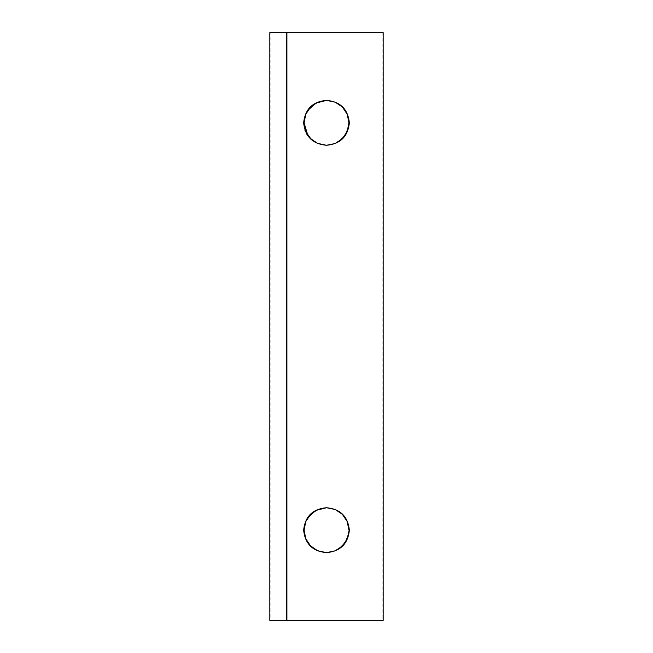 <?xml version="1.0" encoding="UTF-8"?>
<svg xmlns="http://www.w3.org/2000/svg" width="653" height="653" viewBox="0 0 653 653"><rect width="100%" height="100%" fill="white"/><g stroke="black" fill="none" stroke-linecap="round" stroke-linejoin="round"><path stroke-width="0.49" stroke-dasharray="3.27 2.45" d="M348.824 125.025L348.498 127.253M304.959 130.29L303.661 122.829C305.073 109.108 312.689 101.631 326.492 100.399L326.5 100.399C340.319 101.639 347.927 109.108 349.339 122.805C347.935 136.542 340.327 144.027 326.5 145.26L316.297 142.811L308.412 136.102M326.524 145.26L315.717 142.607L307.555 135.359M306.698 134.02L305.449 131.522M348.906 531.338L348.498 534.595M326.524 552.601L326.5 552.601C312.673 551.361 305.057 543.876 303.661 530.171C305.073 516.45 312.689 508.973 326.492 507.74L326.5 507.74C340.319 508.981 347.927 516.45 349.339 530.146C347.935 543.876 340.327 551.369 326.5 552.601L316.297 550.153L308.412 543.443M305.792 538.807L304.069 530.171L304.502 525.755M304.069 122.829L304.502 118.413M335.136 102.121L338.972 104.186M342.36 106.961L347.469 114.855M348.498 118.422L348.906 121.662M335.136 509.462L338.972 511.519M342.36 514.303L347.469 522.196M348.498 525.755L348.906 529.003M382.16 620.35L270.84 620.35L270.84 32.65L287.149 32.65L287.149 620.35L382.16 620.35L382.16 32.65L270.84 32.65M270.84 620.35L287.149 620.35L286.438 620.35L287.149 620.35L287.149 32.65L382.16 32.65M383.164 620.35L269.836 620.35M383.164 32.65L269.836 32.65M287.149 32.65L286.438 32.65L287.149 32.65M304.069 530.171L303.661 530.171"/><path stroke-width="0.98" d="M326.524 145.26L335.152 143.529L342.368 138.689L347.192 131.49L348.931 122.854L348.824 125.025M348.498 127.253L345.135 135.326M345.102 135.367L338.989 141.464M338.972 141.481L335.136 143.538M335.128 143.538L326.639 145.26M308.412 136.102L307.881 135.342M307.808 135.236L304.069 122.829L305.792 131.465L310.632 138.689L317.848 143.529L326.5 145.26C340.319 144.019 347.927 136.55 349.339 122.854C347.935 109.124 340.327 101.631 326.5 100.399L317.856 102.129L310.624 106.978L305.792 114.202L304.069 122.829M307.555 135.359L306.698 134.02M305.449 131.522L304.959 130.29M348.931 122.854L347.216 114.226L342.401 107.01L335.226 102.162L326.639 100.399M304.502 118.413L305.792 114.21L307.816 110.406L315.823 103.101L326.5 100.399C312.673 101.639 305.057 109.124 303.661 122.829C305.073 136.55 312.689 144.027 326.492 145.26L326.5 145.26M326.524 552.601L335.152 550.871L342.368 546.03L347.192 538.831L348.906 531.338M348.498 534.595L345.135 542.659M345.102 542.708L338.989 548.806L335.136 550.879M335.128 550.879L326.639 552.601M308.412 543.443L307.881 542.684M307.808 542.578L305.792 538.807M326.5 552.601L326.5 552.601C340.319 551.361 347.927 543.892 349.339 530.195C347.935 516.458 340.327 508.973 326.5 507.74L317.856 509.471L310.624 514.319L305.792 521.543L304.069 530.171L305.792 538.807L310.632 546.022L317.848 550.871L326.5 552.601C312.689 551.369 305.073 543.892 303.661 530.171C305.057 516.466 312.673 508.981 326.5 507.74L315.823 510.442L307.816 517.747L305.792 521.543L304.502 525.755M348.931 530.195L347.216 521.567L342.401 514.352L335.226 509.503L326.639 507.74M326.524 100.399L335.136 102.121M338.972 104.186L342.36 106.961M347.469 114.855L348.498 118.422M348.906 121.662L348.931 122.805M326.524 507.74L335.136 509.462M338.972 511.519L342.36 514.303M347.469 522.196L348.498 525.755M348.906 529.003L348.931 530.146M286.438 620.35L383.164 620.35L383.164 32.65L286.438 32.65L286.438 620.35L269.836 620.35L269.836 32.65L286.43 32.65L286.43 620.35M304.069 530.171L303.661 530.171"/></g></svg>
